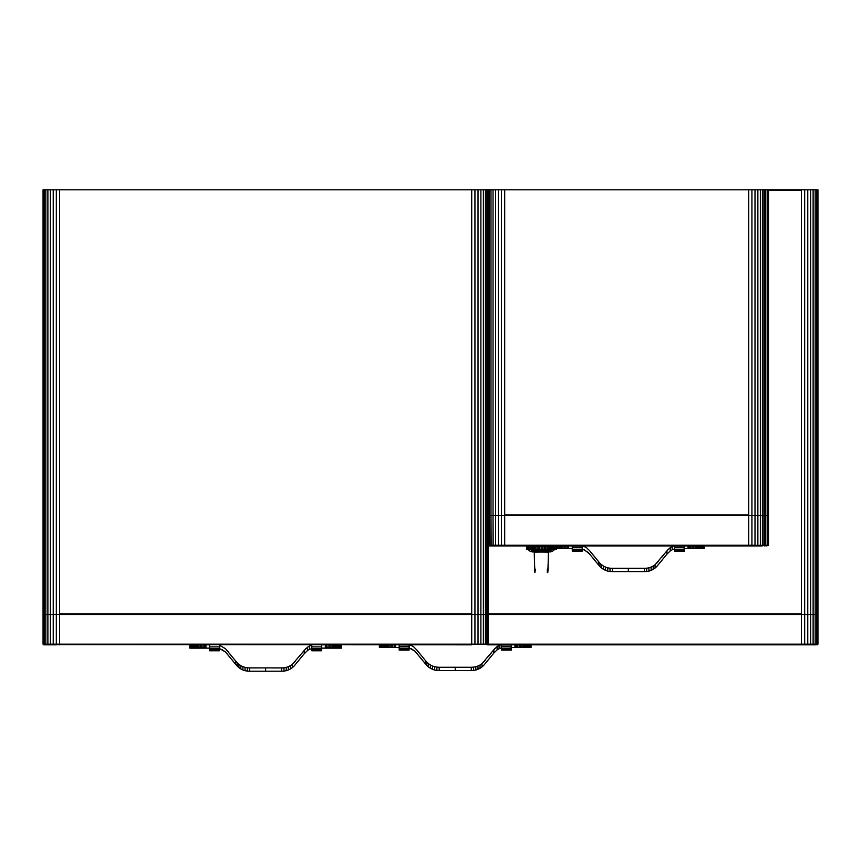 <?xml version="1.0" encoding="UTF-8"?>
<svg xmlns="http://www.w3.org/2000/svg" width="861" height="861" viewBox="0 0 861 861"><rect width="100%" height="100%" fill="white"/><g stroke="black" fill="none" stroke-linecap="round" stroke-linejoin="round"><path stroke-width="1.29" d="M702.544 189.786L504.697 189.786L504.697 515.567L501.479 515.567L504.697 515.567L504.697 189.786L501.479 189.786L501.479 515.567L498.379 515.567L501.479 515.567L501.479 189.786L498.379 189.786L498.379 515.567L495.538 515.567L498.379 515.567L498.379 189.786L495.538 189.786L495.538 515.567L493.03 515.567L495.538 515.567L495.538 189.786L493.03 189.786L493.03 515.567L490.985 515.567L493.03 515.567L493.03 189.786L490.985 189.786L490.985 515.567L489.457 515.567L490.985 515.567L490.985 189.786L489.457 189.786L489.457 515.567L488.521 515.567L489.457 515.567L489.457 189.786L488.521 189.786L488.521 515.567L488.209 189.786L488.209 644.168L488.209 189.786L487.886 644.168L487.886 614.496L486.949 614.496L487.886 614.496L487.886 189.786L486.949 189.786L486.949 644.168L486.949 614.496L485.432 614.496L486.949 614.496L486.949 189.786L485.432 189.786L485.432 644.168L485.432 614.496L483.376 614.496L485.432 614.496L485.432 189.786L483.376 189.786L483.376 644.168L483.376 614.496L480.879 614.496L483.376 614.496L483.376 189.786L480.879 189.786L480.879 644.168L480.879 614.496L478.027 614.496L480.879 614.496L480.879 189.786L478.027 189.786L478.027 644.168L478.027 614.496L474.938 614.496L478.027 614.496L478.027 189.786L474.938 189.786L474.938 644.168L474.938 614.496L471.72 614.496L474.938 614.496L474.938 189.786L471.72 189.786L471.72 644.168L471.72 614.496L59.538 614.496L471.72 614.496L471.72 189.786L59.538 189.786L59.538 644.168L59.538 614.496L56.32 614.496L56.32 189.786L56.32 644.168L56.32 614.496L53.231 614.496L53.231 189.786L53.231 644.168L53.231 614.496L50.379 614.496L50.379 189.786L50.379 644.168L50.379 614.496L47.882 614.496L47.882 189.786L47.882 644.168L47.882 614.496L45.827 614.496L45.827 189.786L45.827 644.168L45.827 614.496L44.309 614.496L44.309 189.786L44.309 644.168L44.309 614.496L43.362 614.496L43.362 189.786L43.362 644.168L43.05 189.786L43.05 644.168L43.05 614.496L59.538 614.496L59.538 189.786L43.05 189.786L748.704 189.786L748.704 545.25L488.209 545.25L489.166 545.906L488.209 545.25L488.521 515.567L488.521 545.25L489.166 545.906L488.521 545.25L489.457 545.25L489.457 515.567L489.64 545.713L488.714 545.713L490.07 545.906L489.166 545.906L490.985 545.25L490.985 515.567L491.147 545.713L489.64 545.713L491.534 545.906L490.07 545.906L493.03 545.25L493.03 515.567L493.17 545.713L491.147 545.713L493.504 545.906L491.534 545.906L493.504 545.906L493.03 545.25L495.538 545.25L495.538 515.567L495.645 545.713L493.17 545.713L495.904 545.906L493.504 545.906L495.904 545.906L495.538 545.25L498.379 545.25L498.379 515.567L498.465 545.713L495.645 545.713L498.637 545.906L495.904 545.906L498.637 545.906L498.379 545.25L501.479 545.25L501.479 515.567L501.511 545.713L498.465 545.713L501.608 545.906L498.637 545.906L501.608 545.906L501.479 545.25L504.697 545.25L504.697 515.567L504.697 545.25L748.704 545.25L748.704 515.567L751.922 515.567L751.922 545.25L748.704 545.25L748.704 545.906L501.608 545.906L751.793 545.906L501.511 545.713L751.879 545.713L748.704 545.25L751.922 545.25L751.922 515.567L755.011 515.567L755.011 545.25L751.922 545.25L751.793 545.906L751.922 545.25L755.011 545.25L755.011 515.567L757.863 515.567L757.863 545.25L751.879 545.713L754.763 545.906L751.793 545.906L757.863 545.25L757.863 515.567L760.36 515.567L760.36 545.25L754.936 545.713L757.497 545.906L754.763 545.906L760.36 545.25L760.36 515.567L762.415 515.567L762.415 545.25L757.755 545.713L759.897 545.906L757.497 545.906L762.415 545.25L762.415 515.567L763.933 515.567L763.933 545.25L760.22 545.713L761.867 545.906L759.897 545.906L763.933 545.25L763.933 515.567L765.192 515.567L765.192 545.25L764.869 515.567L764.869 545.25L761.867 545.906L763.933 545.25L764.869 545.25L764.224 545.906L765.192 545.25L765.709 515.567L765.709 545.25L764.902 545.756M504.697 189.786L751.922 189.786L751.922 515.567L751.922 189.786L755.011 189.786L755.011 515.567L755.011 189.786L757.863 189.786L757.863 515.567L757.863 189.786L760.36 189.786L760.36 515.567L760.36 189.786L762.415 189.786L762.415 515.567L762.415 189.786L763.933 189.786L763.933 515.567L763.933 189.786L764.869 189.786L764.869 515.567L764.869 189.786L765.709 189.786L765.192 515.567L765.192 189.786L719.032 189.786M764.783 545.852L768.486 545.25L766.624 545.906L768.486 545.25L768.486 189.786L768.486 545.25L768.173 189.786L767.237 189.786L767.237 515.567L768.173 515.567L768.173 545.25L767.237 545.25L767.237 189.786L765.709 189.786L765.709 515.567L767.237 515.567L767.237 545.25L765.709 545.25L765.709 189.786L817.95 189.786L817.95 644.168L43.05 644.168L43.707 644.824L43.05 644.168L44.019 644.824L43.362 644.168L44.912 644.824L44.019 644.824L44.912 644.824L44.309 644.168L46.376 644.824L44.912 644.824L46.376 644.824L45.827 644.168L48.345 644.824L46.376 644.824L48.345 644.824L47.882 644.168L50.379 644.168L48.022 644.641L50.745 644.824L48.345 644.824L50.745 644.824L50.379 644.168L53.231 644.168L50.487 644.641L53.479 644.824L50.745 644.824L53.479 644.824L53.231 644.168L56.32 644.168L53.307 644.641L56.449 644.824L53.479 644.824L56.449 644.824L56.32 644.168L471.72 644.168L471.72 644.824L56.363 644.641L801.462 644.168L801.462 614.496L801.462 644.824L487.24 644.824L488.209 644.168L804.551 644.824L487.541 644.824L804.637 644.641L801.462 644.168L804.68 644.168L804.68 614.496L804.551 644.824L804.68 644.168L807.769 644.168L807.769 614.496L807.769 644.168L804.637 644.641L807.521 644.824L804.551 644.824L810.621 644.168L810.621 614.496L810.621 644.168L807.693 644.641L810.255 644.824L807.521 644.824L813.118 644.168L813.118 614.496L813.118 644.168L810.513 644.641L812.655 644.824L810.255 644.824L815.173 644.168L815.173 614.496L815.173 644.168L812.978 644.641L814.624 644.824L812.655 644.824L816.691 644.168L816.691 614.496L816.691 644.168L815.012 644.641L816.088 644.824L814.624 644.824L817.638 644.168L817.638 614.496L817.444 644.641L816.088 644.824L817.95 644.168L817.95 189.786L817.638 614.496L816.691 614.496L817.638 614.496L817.638 189.786L816.691 189.786L816.691 614.496L815.173 614.496L816.691 614.496L816.691 189.786L815.173 189.786L815.173 614.496L813.118 614.496L815.173 614.496L815.173 189.786L813.118 189.786L813.118 614.496L810.621 614.496L813.118 614.496L813.118 189.786L810.621 189.786L810.621 614.496L807.769 614.496L810.621 614.496L810.621 189.786L807.769 189.786L807.769 614.496L804.68 614.496L807.769 614.496L807.769 189.786L804.68 189.786L804.68 614.496L801.462 614.496L804.68 614.496L804.68 189.786L801.462 189.786L801.462 614.496L801.462 189.786M748.704 189.786L748.704 515.567L504.697 515.567L768.486 515.567L768.486 189.786M488.209 614.496L801.462 614.496L488.209 614.496M768.486 190.442L801.462 190.442M59.538 644.824L59.538 644.168L59.538 644.824M504.697 545.906L504.697 545.25L504.697 545.906M764.998 545.713L765.709 545.25L764.998 545.713M817.293 644.824L817.95 644.168L817.293 644.824M471.72 613.828L59.538 613.828L471.72 613.828M471.72 614.022L59.538 614.022L471.72 614.022M748.704 515.104L504.697 515.104L748.704 515.104M748.704 514.91L504.697 514.91L748.704 514.91M801.462 613.828L488.209 613.828L801.462 613.828M801.462 614.022L488.209 614.022L801.462 614.022M531.076 644.824L531.076 647.472L531.076 644.824M531.011 644.824L531.076 647.472L531.011 644.824M530.817 644.824L531.011 647.472L530.817 644.824M530.473 644.824L530.817 647.472L530.473 644.824M529.989 644.824L530.473 647.472L529.989 644.824M529.364 644.824L529.364 647.472L529.989 647.472L529.364 647.472L529.364 644.824M528.622 644.824L528.622 647.472L529.364 647.472L528.622 647.472L528.622 644.824M527.75 644.824L527.75 647.472L528.622 647.472L527.75 647.472L527.75 644.824M526.771 644.824L526.771 647.472L527.75 647.472L526.771 647.472L526.771 644.824M525.694 644.824L525.694 647.472L526.771 647.472L525.694 647.472L525.694 644.824M524.521 644.824L524.521 647.472L525.694 647.472L524.521 647.472L524.521 644.824M523.262 644.824L523.262 647.472L524.521 647.472L523.262 647.472L523.262 644.824M521.938 644.824L521.938 647.472L523.262 647.472L521.938 647.472L521.938 644.824M520.561 644.824L520.561 647.472L521.938 647.472L520.561 647.472L520.561 644.824M519.14 644.824L519.14 647.472L520.561 647.472L519.14 647.472L519.14 644.824M517.698 644.824L517.698 647.472L519.14 647.472L517.698 647.472L517.698 644.824M516.234 644.824L516.234 647.472L517.698 647.472L516.234 647.472L516.234 644.824L516.213 647.472L516.213 644.824M511.025 647.472L514.953 647.472L514.953 644.824L514.953 647.472L515.201 644.824L515.201 647.472L515.448 644.824L515.448 647.472L515.664 644.824L516.213 647.472M500.693 644.824L499.089 645.416L499.089 648.72L501.231 647.924L501.231 644.824L501.393 647.902M499.089 645.416L497.109 646.568L497.109 649.872L499.089 648.72L499.089 645.416M497.109 646.568L493.837 649.764L493.837 653.068L497.109 649.872L497.109 646.568M493.837 649.764L481.945 663.702L481.945 666.995L483.634 665.456L493.837 653.068L493.837 649.764L495.355 648.042M481.945 663.702L480.051 664.993L480.051 668.287L481.945 666.995L481.945 663.702L485.141 660.43M480.051 664.993L477.995 666.005L477.995 669.309L480.051 668.287L480.051 664.993M477.995 666.005L475.821 666.737L475.821 670.03L477.995 669.309L477.995 666.005M475.821 666.737L473.572 667.146L473.572 670.45L475.821 670.03L475.821 666.737M473.572 667.146L471.279 667.264L471.279 670.558L473.572 670.45L473.572 667.146M471.279 667.264L455.232 667.253L455.232 670.547L471.279 670.558L471.279 667.264M455.232 667.253L439.185 667.264L439.185 670.558L455.232 670.547L455.232 667.253M439.185 667.264L436.893 667.146L436.893 670.45L439.185 670.558L439.185 667.264M436.893 667.146L434.644 666.737L434.644 670.03L436.893 670.45L436.893 667.146M434.644 666.737L432.47 666.005L432.47 669.309L434.644 670.03L434.644 666.737M432.47 666.005L430.414 664.993L430.414 668.287L432.47 669.309L432.47 666.005M430.414 664.993L428.52 663.702L428.52 666.995L430.414 668.287L430.414 664.993M428.52 663.702L426.83 662.152L426.83 665.456L428.52 666.995L428.52 663.702M426.83 662.152L425.323 660.43L425.323 663.723L426.83 665.456L426.83 662.152M409.072 647.902L409.223 644.824L409.223 647.924L415.11 651.346L425.323 663.723L425.323 660.43L416.627 649.764L413.355 646.568L409.761 644.824M394.23 647.472L379.389 647.472L379.389 644.824L379.389 647.472L379.443 644.824L379.443 647.472L379.647 644.824L379.647 647.472L379.992 644.824L379.992 647.472L380.476 644.824L380.476 647.472L381.089 647.472L381.089 644.824L381.089 647.472L381.843 647.472L381.843 644.824L381.843 647.472L382.704 647.472L382.704 644.824L382.704 647.472L383.683 647.472L383.683 644.824L383.683 647.472L384.77 647.472L384.77 644.824L384.77 647.472L385.943 647.472L385.943 644.824L385.943 647.472L387.202 647.472L387.202 644.824L387.202 647.472L388.526 647.472L388.526 644.824L388.526 647.472L389.904 647.472L389.904 644.824L389.904 647.472L391.325 647.472L391.325 644.824L391.325 647.472L392.767 647.472L392.767 644.824L392.767 647.472L394.23 647.472L394.23 644.824L394.23 647.472L394.252 644.824L394.252 647.472L394.327 644.824L394.327 647.472L394.446 644.824L394.446 647.472L394.607 644.824L394.607 647.472L394.801 644.824L394.801 647.472L395.016 644.824L395.016 647.472L395.264 644.824L395.264 647.472L395.511 644.824L395.511 647.472L399.407 647.472M397.804 647.472L395.511 647.472M417.983 654.726L415.11 651.346L411.375 648.72M418.801 652.434L419.877 653.768M423.149 661.054L422.611 660.387M422.342 660.053L420.975 658.396M488.402 656.426L490.576 653.768M491.125 653.101L491.663 652.434M492.201 655.06L491.125 656.405M489.489 658.396L488.122 660.053M399.17 644.824L399.17 650.109L409.072 650.109L409.072 644.824L409.072 650.109L399.17 650.109L409.072 649.915L399.17 649.915L409.072 649.409L399.17 649.409L399.17 648.139L409.072 648.139L399.17 648.139L399.17 646.245L409.072 646.245L399.17 646.245L399.17 644.824M511.283 644.824L511.283 650.109L501.393 650.109L501.393 644.824L501.393 650.109L511.283 650.109L501.393 649.915L511.283 649.915L501.393 649.409L511.283 649.409L511.283 648.139L501.393 648.139L511.283 648.139L511.283 646.245L501.393 646.245L511.283 646.245L511.283 644.824M704.19 545.906L704.19 548.543L704.19 545.906M704.137 545.906L704.19 548.543L704.137 545.906M703.932 545.906L704.137 548.543L703.932 545.906M703.588 545.906L703.932 548.543L703.588 545.906M703.103 545.906L703.588 548.543L703.103 545.906M702.479 545.906L702.479 548.543L703.103 548.543L702.479 548.543L702.479 545.906M701.737 545.906L701.737 548.543L702.479 548.543L701.737 548.543L701.737 545.906M700.876 545.906L700.876 548.543L701.737 548.543L700.876 548.543L700.876 545.906M699.885 545.906L699.885 548.543L700.876 548.543L699.885 548.543L699.885 545.906M698.809 545.906L698.809 548.543L699.885 548.543L698.809 548.543L698.809 545.906M697.636 545.906L697.636 548.543L698.809 548.543L697.636 548.543L697.636 545.906M696.377 545.906L696.377 548.543L697.636 548.543L696.377 548.543L696.377 545.906M695.053 545.906L695.053 548.543L696.377 548.543L695.053 548.543L695.053 545.906M693.675 545.906L693.675 548.543L695.053 548.543L693.675 548.543L693.675 545.906M692.255 545.906L692.255 548.543L693.675 548.543L692.255 548.543L692.255 545.906M690.813 545.906L690.813 548.543L692.255 548.543L690.813 548.543L690.813 545.906M689.349 545.906L689.349 548.543L690.813 548.543L689.349 548.543L689.349 545.906L689.327 548.543L689.327 545.906M684.14 548.543L688.068 548.543L688.068 545.906L688.068 548.543L688.316 545.906L688.316 548.543L688.563 545.906L688.563 548.543L688.778 545.906L689.327 548.543M673.808 545.906L672.204 546.498L672.204 549.792L674.346 549.006L674.346 545.906L674.507 548.974M672.204 546.498L670.224 547.65L670.224 550.943L672.204 549.792L672.204 546.498M670.224 547.65L666.952 550.846L666.952 554.14L670.224 550.943L670.224 547.65M666.952 550.846L655.06 564.773L655.06 568.077L656.749 566.527L666.952 554.14L666.952 550.846L668.47 549.124M655.06 564.773L653.165 566.064L653.165 569.369L655.06 568.077L655.06 564.773L658.256 561.501M653.165 566.064L651.11 567.087L651.11 570.38L653.165 569.369L653.165 566.064M651.11 567.087L648.936 567.808L648.936 571.112L651.11 570.38L651.11 567.087M648.936 567.808L646.686 568.228L646.686 571.521L648.936 571.112L648.936 567.808M646.686 568.228L644.394 568.335L644.394 571.639L646.686 571.521L646.686 568.228M644.394 568.335L628.347 568.325L628.347 571.629L644.394 571.639L644.394 568.335M628.347 568.325L612.3 568.335L612.3 571.639L628.347 571.629L628.347 568.325M612.3 568.335L610.008 568.228L610.008 571.521L612.3 571.639L612.3 568.335M610.008 568.228L607.758 567.808L607.758 571.112L610.008 571.521L610.008 568.228M607.758 567.808L605.584 567.087L605.584 570.38L607.758 571.112L607.758 567.808M605.584 567.087L603.529 566.064L603.529 569.369L605.584 570.38L605.584 567.087M603.529 566.064L601.635 564.773L601.635 568.077L603.529 569.369L603.529 566.064M601.635 564.773L599.945 563.234L599.945 566.527L601.635 568.077L601.635 564.773M599.945 563.234L598.438 561.501L598.438 564.805L599.945 566.527L599.945 563.234M582.187 548.974L582.348 545.906L582.348 549.006L588.224 552.418L598.438 564.805L598.438 561.501L589.742 550.846L586.47 547.65L582.886 545.906M567.345 548.543L556.184 548.543L556.809 548.543L556.809 545.906L556.809 548.543L557.885 548.543L557.885 545.906L557.885 548.543L559.058 548.543L559.058 545.906L559.058 548.543L560.317 548.543L560.317 545.906L560.317 548.543L561.641 548.543L561.641 545.906L561.641 548.543L563.019 548.543L563.019 545.906L563.019 548.543L564.439 548.543L564.439 545.906L564.439 548.543L565.881 548.543L565.881 545.906L565.881 548.543L567.345 548.543L567.345 545.906L567.345 548.543L567.367 545.906L567.367 548.543L567.442 545.906L567.442 548.543L567.56 545.906L567.56 548.543L567.722 545.906L567.722 548.543L567.916 545.906L567.916 548.543L568.131 545.906L568.131 548.543L568.378 545.906L568.378 548.543L568.626 545.906L568.626 548.543L572.522 548.543M570.918 548.554L568.626 548.543M589.742 554.14L584.49 549.792M590.829 552.17L591.367 552.837M591.916 553.515L592.992 554.85M598.438 564.805L597.351 563.471M596.264 562.136L595.726 561.469M595.457 561.135L594.09 559.467M661.517 557.508L663.691 554.85M664.24 554.183L664.778 553.515M665.327 556.141L664.24 557.476M662.604 559.467L661.237 561.135M688.068 548.543L687.153 548.543M582.187 545.906L582.187 551.18L572.285 551.18L572.285 545.906L572.285 547.316L582.187 547.316L582.187 551.18L572.285 551.18L582.187 550.997L572.285 550.997L582.187 550.491L572.285 550.491L572.285 549.221L582.187 549.221L572.285 549.221L572.285 547.316L582.187 547.316L582.187 545.906M674.507 545.906L674.507 551.18L684.398 551.18L684.398 545.906L684.398 547.316L674.507 547.316L674.507 551.18L684.398 551.18L674.507 550.997L684.398 550.997L674.507 550.491L684.398 550.491L684.398 549.221L674.507 549.221L684.398 549.221L684.398 547.316L674.507 547.316L674.507 545.906M341.473 644.824L341.473 648.129L341.473 644.824M321.422 648.129L325.35 648.129L325.35 644.824L325.35 648.129L325.598 644.824L325.598 648.129L325.845 644.824L325.845 648.129L326.061 644.824L326.061 648.129L326.254 644.824L326.254 648.129L326.416 644.824L326.416 648.129L326.534 644.824L326.534 648.129L326.61 644.824L326.61 648.129L326.631 644.824L326.631 648.129L328.095 648.129L328.095 644.824L328.095 648.129L329.537 648.129L329.537 644.824L329.537 648.129L330.958 648.129L330.958 644.824L330.958 648.129L332.335 648.129L332.335 644.824L332.335 648.129L333.659 648.129L333.659 644.824L333.659 648.129L334.918 648.129L334.918 644.824L334.918 648.129L336.091 648.129L336.091 644.824L336.091 648.129L337.168 648.129L337.168 644.824L337.168 648.129L338.147 648.129L338.147 644.824L338.147 648.129L339.019 648.129L339.019 644.824L339.019 648.129L339.761 648.129L339.761 644.824L339.761 648.129L340.386 648.129L340.386 644.824L340.386 648.129L340.87 644.824L340.87 648.129L341.214 644.824L341.473 648.129M324.36 644.835L321.454 644.835M311.79 645.266L311.79 648.559M311.628 645.287L309.486 646.084L309.486 649.377L311.628 648.591L311.628 645.287M309.486 646.084L307.506 647.235L307.506 650.529L309.486 649.377L309.486 646.084M307.506 647.235L304.234 650.432L304.234 653.725L307.506 650.529L307.506 647.235M304.234 650.432L292.342 664.358L292.342 667.662L294.031 666.113L304.234 653.725L304.234 650.432L305.752 648.71M292.342 664.358L290.448 665.65L290.448 668.954L292.342 667.662L292.342 664.358L295.538 661.087M290.448 665.65L288.392 666.672L288.392 669.966L290.448 668.954L290.448 665.65M288.392 666.672L286.218 667.393L286.218 670.687L288.392 669.966L288.392 666.672M286.218 667.393L283.969 667.813L283.969 671.106L286.218 670.687L286.218 667.393M283.969 667.813L281.676 667.921L281.676 671.214L283.969 671.106L283.969 667.813M281.676 667.921L265.629 667.91L265.629 671.214L281.676 671.214L281.676 667.921M265.629 667.91L249.582 667.921L249.582 671.214L265.629 671.214L265.629 667.91M249.582 667.921L247.29 667.813L247.29 671.106L249.582 671.214L249.582 667.921M247.29 667.813L245.041 667.393L245.041 670.687L247.29 671.106L247.29 667.813M245.041 667.393L242.867 666.672L242.867 669.966L245.041 670.687L245.041 667.393M242.867 666.672L240.811 665.65L240.811 668.954L242.867 669.966L242.867 666.672M240.811 665.65L238.917 664.358L238.917 667.662L240.811 668.954L240.811 665.65M238.917 664.358L237.227 662.819L237.227 666.113L238.917 667.662L238.917 664.358M237.227 662.819L235.72 661.087L235.72 664.38L237.227 666.113L237.227 662.819M235.72 661.087L225.507 648.71L219.62 645.287L219.62 648.591L225.507 652.003L235.72 664.38L235.72 661.087M219.458 648.559L219.458 645.266M209.836 644.835L205.908 644.824L205.908 648.129L209.804 648.129M189.786 648.129L189.786 644.824L189.786 648.129L189.84 644.824L189.84 648.129L190.044 644.824L190.044 648.129L190.389 644.824L190.389 648.129L190.873 644.824L190.873 648.129L191.486 648.129L191.486 644.824L191.486 648.129L192.24 648.129L192.24 644.824L192.24 648.129L193.101 648.129L193.101 644.824L193.101 648.129L194.08 648.129L194.08 644.824L194.08 648.129L195.167 648.129L195.167 644.824L195.167 648.129L196.34 648.129L196.34 644.824L196.34 648.129L197.599 648.129L197.599 644.824L197.599 648.129L198.923 648.129L198.923 644.824L198.923 648.129L200.301 648.129L200.301 644.824L200.301 648.129L201.722 648.129L201.722 644.824L201.722 648.129L203.164 648.129L203.164 644.824L203.164 648.129L204.627 648.129L204.627 644.824L204.627 648.129L204.649 644.824L204.649 648.129L204.724 644.824L204.724 648.129L204.843 644.824L204.843 648.129L204.993 644.824L204.993 648.129L205.198 644.824L205.198 648.129L205.413 644.824L205.908 648.129L205.908 644.824M206.823 644.835L208.201 644.835M208.201 648.129L205.908 648.129M228.38 655.393L225.507 652.003L221.772 649.377M227.024 650.432L228.111 651.755M229.198 653.09L230.274 654.425M233.546 661.722L233.008 661.054M232.739 660.721L231.372 659.052M299.886 655.759L300.973 654.425M301.522 653.757L302.06 653.09M302.598 655.727L301.522 657.061M299.886 659.052L298.519 660.721M298.25 661.054L297.712 661.722M321.906 644.835L323.058 644.835M341.473 647.472L326.631 647.472M204.627 647.472L189.786 647.472M219.458 644.824L219.458 650.765L209.567 650.765L209.567 644.824L209.567 646.902L219.458 646.902L219.458 650.765L209.567 650.765L219.458 650.582L209.567 650.582L219.458 650.066L209.567 650.066L209.567 648.807L219.458 648.807L209.567 648.807L209.567 646.902L219.458 646.902L219.458 644.824M321.68 650.765L321.68 644.824L321.68 646.902L311.79 646.902L311.79 650.765L321.68 650.765L311.79 650.765L321.68 650.582L311.79 650.582L321.68 650.066L311.79 650.066L311.79 648.807L321.68 648.807L311.79 648.807L311.79 646.902L321.68 646.902L321.68 650.765M311.79 644.824L311.79 646.902L311.79 644.824M534.326 549.479L545.68 549.479L544.26 549.479L544.26 546.175L545.68 546.175L545.68 549.479L545.68 546.175L547.058 546.175L547.058 549.479L547.058 546.175L548.382 546.175L548.403 550.061L548.382 546.175L549.63 546.175L549.63 549.479L549.63 546.175L550.803 546.175L550.803 549.479L550.803 546.175L551.89 546.175L551.89 549.479L551.89 546.175L552.87 546.175L552.87 549.479L552.87 546.175L553.741 546.175L553.741 549.479L553.741 546.175L554.484 546.175L554.484 549.479L554.484 546.175L555.108 546.175L555.108 549.479L555.108 546.175L555.593 549.479L555.593 546.175L555.926 549.479L556.184 546.175L556.184 549.479L556.184 546.175L541.354 546.175L541.354 549.479L542.807 549.479L542.807 546.175L542.807 549.479L544.26 549.479L544.26 546.175L539.89 546.175L539.89 549.479L541.354 549.479L541.354 546.175L538.448 546.175L538.448 549.479L539.89 549.479L539.89 546.175L537.027 546.175L537.027 549.479L538.448 549.479L538.448 546.175L535.65 546.175L535.65 549.479L537.027 549.479L537.027 546.175L534.326 546.175L534.326 549.479L535.65 549.479L535.65 546.175L533.067 546.175L533.067 549.479L534.326 549.479L534.326 546.175L531.894 546.175L531.894 549.479L533.067 549.479L533.067 546.175L530.806 546.175L530.806 549.479L531.894 549.479L531.894 546.175L529.827 546.175L529.827 549.479L530.806 549.479L530.806 546.175L528.966 546.175L528.966 549.479L529.827 549.479L529.827 546.175L528.213 546.175L528.213 549.479L528.966 549.479L528.966 546.175L527.599 546.175L527.599 549.479L528.213 549.479L528.213 546.175L527.115 546.175L527.115 549.479L527.599 546.175L526.771 546.175L526.771 549.479L527.115 546.175L526.566 546.175L526.566 549.479L526.512 546.175L526.512 549.479L526.566 546.175L526.512 549.479L534.326 549.479L534.315 550.76M534.197 550.749L534.132 549.942M534.25 549.479L534.25 550.749L534.25 549.479M534.369 553.106L534.659 569.003L534.25 552.084M534.659 565.709L534.713 570.305L534.659 565.709M534.713 567.001L534.767 571.317L534.713 567.001M534.767 568.023L534.821 572.038L534.767 568.023M534.821 568.744L534.885 572.457L534.821 568.744M534.885 569.153L534.885 572.457L534.95 569.272M534.95 572.565L535.359 569.261M534.294 553.354L534.659 569.003M534.616 564.17L534.573 562.437M548.511 550.728L548.565 549.942L548.511 550.728M548.403 550.061L548.392 550.76L548.403 550.061M548.36 555.076L548.446 552.073L548.36 555.076M547.811 569.153L547.757 572.565M547.338 569.261L547.338 572.554L547.757 569.272M547.876 568.744L547.876 572.038L547.876 568.744M547.94 568.023L547.94 571.317L547.94 568.023M547.994 567.001L547.994 570.305L547.994 567.001M548.048 565.709L548.048 569.003L548.048 565.709M548.091 564.17L548.091 567.464L548.091 564.17M548.134 565.731L548.36 551.772M554.484 549.479L553.741 549.479L554.484 549.479M552.87 549.479L551.89 549.479L552.87 549.479M550.803 549.479L549.63 549.479L550.803 549.479M548.382 549.479L547.058 549.479L548.382 549.479M545.68 549.479L547.058 549.479L545.68 549.479M553.042 549.479L547.273 550.792L533.454 550.728L529.666 549.479L535.424 550.792L549.243 550.728L553.042 549.479L547.273 550.792L533.454 550.728L529.666 549.479M528.073 549.479L530.279 551.417L534.659 552.116L550.244 551.912L552.396 551.363L554.656 549.479L552.396 551.363L548.026 552.116L532.442 551.923L530.279 551.417L528.073 549.479"/></g></svg>
